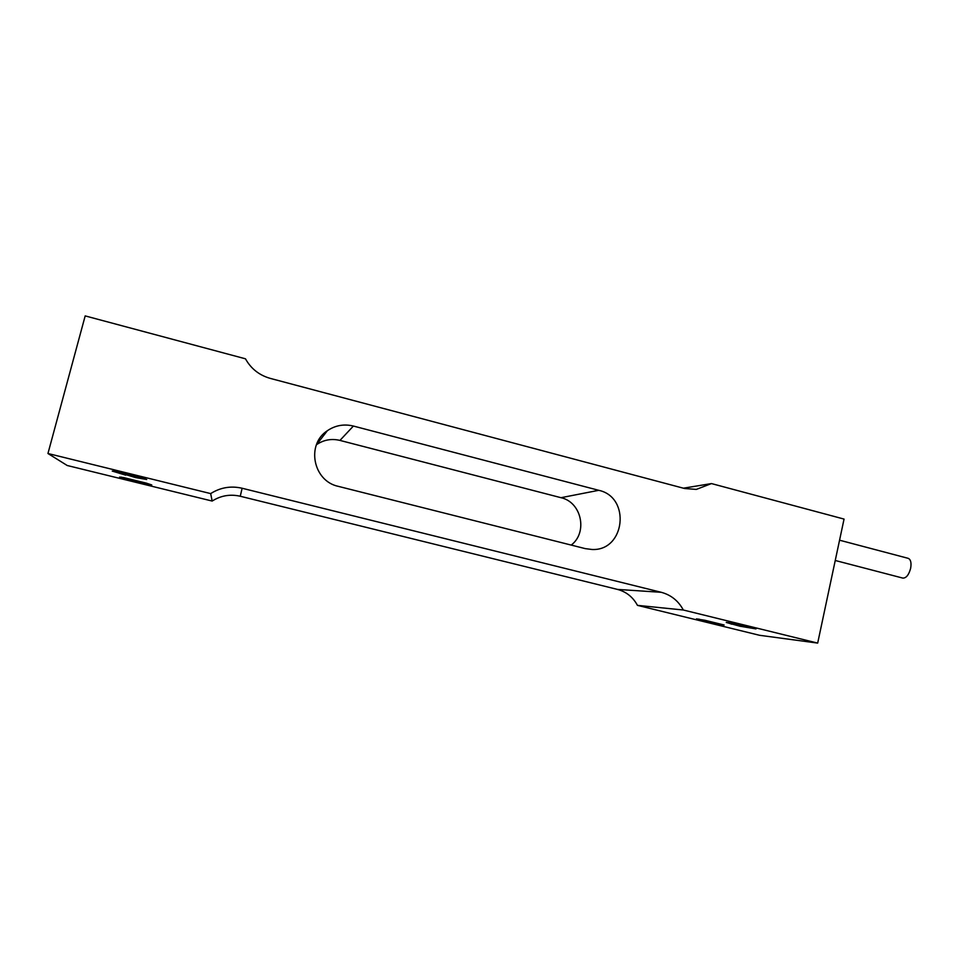 <?xml version="1.0" encoding="UTF-8"?>
<svg xmlns="http://www.w3.org/2000/svg" width="959" height="959" viewBox="0 0 959 959"><rect width="100%" height="100%" fill="white"/><g stroke="black" fill="none" stroke-linecap="round" stroke-linejoin="round"><path stroke-width="1.44" d="M125.341 473.434L121.853 473.374M121.673 473.326L121.853 472.619M134.212 477.186L132.857 476.743M129.633 475.652L122.74 472.823M123.507 477.534L146.379 483.144L151.774 484.954L141.393 483.132L123.747 477.582M141.381 483.132L121.074 477.091M212.167 501.054L67.226 465.511L47.95 453.511L85.183 315.907L245.468 358.81C251.006 368.724 259.266 375.245 270.246 378.385L684.57 488.503L696.342 489.402L711.47 483.576L844.052 519.083L817.679 643.093L759.54 635.29L637.459 605.357L683.323 610.008C678.373 600.837 671.024 594.94 661.266 592.302L617.488 589.413L240.265 496.247L242.124 488.251C230.903 485.674 220.426 487.46 210.668 493.597L212.167 501.054C220.87 495.563 230.244 493.957 240.265 496.247M113.641 470.989L135.651 477.606L116.291 471.456M116.387 471.48L140.889 477.51L146.703 479.488L135.675 477.606M125.701 475.161L112.239 471.073L116.363 471.468M132.078 480.843L119.563 477.103L123.483 477.522M683.383 488.191L711.47 483.576M739.988 626.227L726.251 622.463L735.721 623.925L756.004 628.912L739.988 626.227L728.396 622.535M731.729 624.201L726.67 622.319M709.624 622.535L696.414 618.939L704.985 620.293L724.141 624.992L709.612 622.535L698.691 619.07M701.808 620.617L696.917 618.831M47.95 453.511L210.668 493.597M242.124 488.251L661.266 592.302M617.488 589.413C626.323 591.787 632.976 597.109 637.459 605.357M683.323 610.008L817.679 643.093M353.392 426.048L598.752 490.313C631.058 497.17 625.136 551.065 592.111 549.495L585.302 548.632L338.359 486.369C313.125 481.19 305.873 444.449 327.379 430.699C335.338 425.34 344.005 423.794 353.392 426.048L339.954 440.409C331.526 438.407 323.746 439.809 316.614 444.616L316.434 444.748M571.216 545.084C588.047 532.437 581.514 502.096 561.003 497.697L339.954 440.409M839.569 540.205L908.209 558.342C910.738 559.457 911.553 562.765 910.654 568.243C908.856 574.873 906.255 578.157 902.839 578.097L835.253 560.488M561.003 497.697L598.752 490.313M316.614 444.616L327.379 430.699"/></g></svg>
